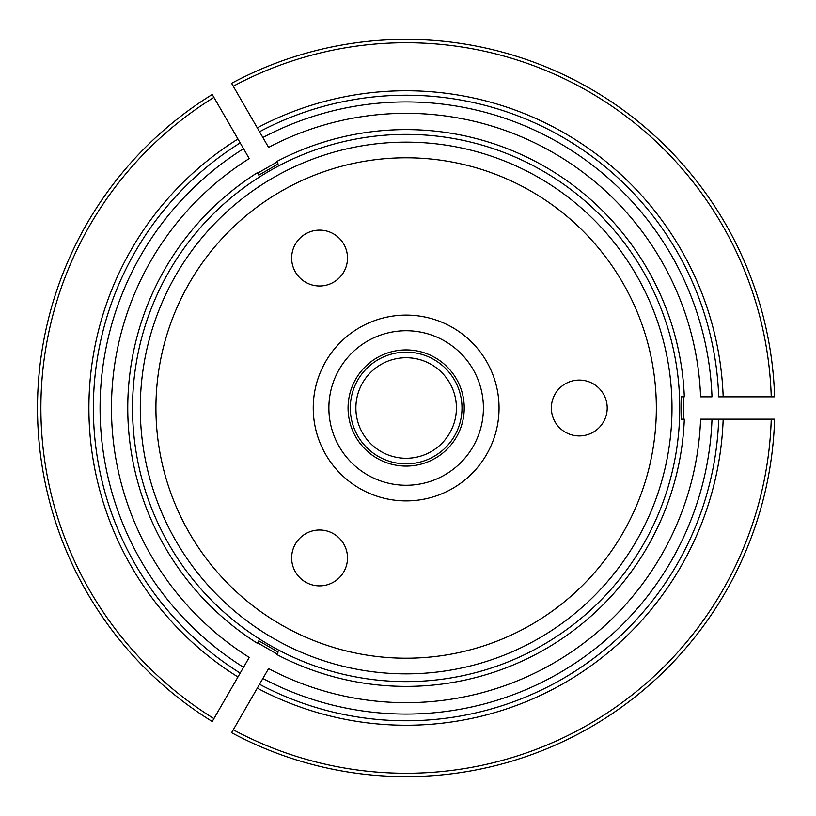 <?xml version="1.0" encoding="UTF-8"?>
<svg xmlns="http://www.w3.org/2000/svg" width="816" height="816" viewBox="0 0 816 816"><rect width="100%" height="100%" fill="white"/><g stroke="black" fill="none" stroke-linecap="round" stroke-linejoin="round"><path stroke-width="1.22" d="M328.879 408A77.265 77.265 0 0 1 406.144 330.735A77.265 77.265 0 0 1 483.409 408A77.265 77.265 0 0 1 406.144 485.265A77.265 77.265 0 0 1 328.879 408M313.242 408A92.902 92.902 0 0 1 452.594 327.542A92.902 92.902 0 0 1 452.594 488.458A92.902 92.902 0 0 1 313.242 408M347.504 557.94A27.928 27.928 0 0 1 305.612 582.124A27.928 27.928 0 0 1 305.612 533.756A27.928 27.928 0 0 1 347.504 557.94M347.504 258.06A27.928 27.928 0 0 1 305.612 282.244A27.928 27.928 0 0 1 305.612 233.876A27.928 27.928 0 0 1 347.504 258.06M607.206 408A27.928 27.928 0 0 1 565.325 432.184A27.928 27.928 0 0 1 565.325 383.816A27.928 27.928 0 0 1 607.206 408M155.927 408A250.216 250.216 0 0 1 531.247 191.311A250.216 250.216 0 0 1 531.247 624.689A250.216 250.216 0 0 1 155.927 408M140.291 408A265.853 265.853 0 0 1 406.144 142.147A265.853 265.853 0 0 1 671.996 408A265.853 265.853 0 0 1 406.144 673.853A265.853 265.853 0 0 1 140.291 408M464.233 408A58.089 58.089 0 0 0 377.104 357.694A58.089 58.089 0 0 0 377.104 458.306A58.089 58.089 0 0 0 464.233 408M212.242 721.507L213.925 718.6L212.242 721.507A368.618 368.618 0 0 1 212.242 94.493L249.237 158.579A294.668 294.668 0 0 0 249.237 657.421L240.445 672.659M237.946 676.984L240.19 673.108A312.773 312.773 0 0 1 240.19 142.892L213.925 97.4A365.272 365.272 0 0 0 213.925 718.6L237.946 676.984A317.24 317.24 0 0 1 237.946 139.016M679.759 408A273.615 273.615 0 0 0 274.166 168.32A273.615 273.615 0 0 0 259.845 639.214A273.615 273.615 0 0 0 679.759 408M684.318 396.831L681.462 396.831L684.318 396.831A278.399 278.399 0 0 0 276.736 161.517L278.154 163.975L258.805 175.144L257.387 172.686A278.399 278.399 0 0 0 257.285 643.253A278.399 278.399 0 0 0 257.387 643.314L258.805 640.856L278.154 652.025L276.736 654.483A278.399 278.399 0 0 0 684.318 419.169L681.462 419.169L681.462 396.831M718.712 396.831A312.773 312.773 0 0 0 259.529 131.723L233.264 86.231A365.272 365.272 0 0 1 771.242 396.831L774.598 396.831A368.618 368.618 0 0 0 231.591 83.324L233.264 86.231L231.591 83.324A368.618 368.618 0 0 1 774.598 396.831L718.202 396.831M259.529 131.723L262.885 137.527A306.061 306.061 0 0 1 712.001 396.831L700.597 396.831A294.668 294.668 0 0 0 268.586 147.41L259.794 132.172M683.757 419.169L683.757 396.831M684.318 419.169L681.462 419.169M461.999 408A55.855 55.855 0 0 0 378.216 359.632A55.855 55.855 0 0 0 378.216 456.368A55.855 55.855 0 0 0 461.999 408M456.409 408A50.266 50.266 0 0 0 406.144 357.734A50.266 50.266 0 0 0 355.878 408A50.266 50.266 0 0 0 406.144 458.266A50.266 50.266 0 0 0 456.409 408M257.285 643.253L258.631 641.162A275.91 275.91 0 0 0 258.631 641.162L257.387 643.314M240.19 673.108L243.535 667.294A306.061 306.061 0 0 1 243.535 148.706L240.19 142.892M258.805 175.144L257.387 172.686M259.529 684.277A312.773 312.773 0 0 0 718.712 419.169L771.242 419.169A365.272 365.272 0 0 1 233.264 729.769L231.591 732.676A368.618 368.618 0 0 0 774.598 419.169L771.242 419.169L774.598 419.169A368.618 368.618 0 0 1 231.591 732.676L259.529 684.277A312.773 312.773 0 0 0 718.712 419.169A312.773 312.773 0 0 1 259.529 684.277L268.586 668.59A294.668 294.668 0 0 0 700.597 419.169L718.202 419.169M257.662 642.835L277.012 654.004M276.736 654.483L278.154 652.025M212.242 94.493L213.925 97.4M277.012 161.996L257.662 173.165M276.736 161.517L278.154 163.975M718.712 419.169L712.001 419.169A306.061 306.061 0 0 1 262.885 678.473L259.794 683.828M723.18 419.169A317.24 317.24 0 0 1 257.295 688.153M257.295 127.847A317.24 317.24 0 0 1 723.18 396.831"/></g></svg>
